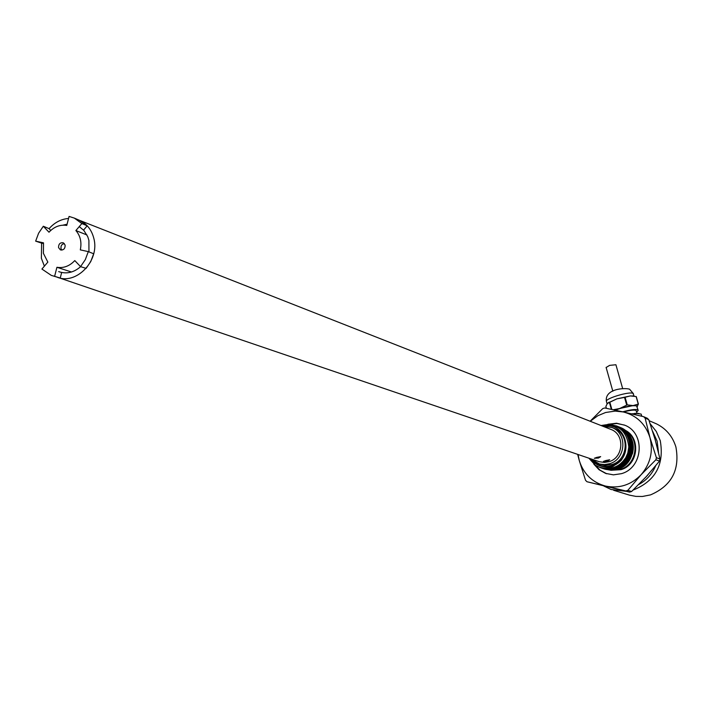 <?xml version="1.0" encoding="UTF-8"?>
<svg xmlns="http://www.w3.org/2000/svg" width="713" height="713" viewBox="0 0 713 713"><rect width="100%" height="100%" fill="white"/><g stroke="black" fill="none" stroke-linecap="round" stroke-linejoin="round"><path stroke-width="1.07" d="M590.507 458.735C594.357 463.913 599.499 466.623 605.925 466.855L612.44 465.928L621.879 459.573L612.806 466.65C606.371 468.913 600.551 468.441 595.337 465.233L600.622 467.79L606.478 468.762L612.414 468.031L617.636 465.865L622.128 462.452L625.747 457.755L627.805 453.013L628.804 446.917C626.665 430.206 617.627 423.166 601.683 425.777M592.877 460.723C598.376 465.972 604.829 467.568 612.217 465.509C634.312 459.52 627.993 422.8 605.533 426.098M600.604 467.781L606.941 468.806L613.349 467.808M595.337 465.233L588.849 458.174M601.068 425.536L609.383 424.288L616.807 426.044C625.292 430.296 629.561 437.336 629.632 447.158C628.661 457.443 623.492 464.386 614.134 468.004L607.467 469.029L600.881 467.871M659.489 461.097L655.898 459.76L641.049 474.787L627.859 490.339L625.871 490.963L587.004 481.747L629.624 492.13L631.602 491.507L646.317 476.596L659.489 461.097L659.98 459.029L655.14 439.627L648.75 419.672L647.261 418.255L643.616 416.677L623.278 411.954C636.664 415.447 645.55 423.977 649.944 437.524L656.388 457.675L659.98 459.029M629.624 492.13L625.871 490.963M590.23 421.267L597.85 415.715L605.604 412.497L615.114 411.098L623.278 411.954L604.713 407.961L602.743 408.611L590.132 421.231M610.23 429.137L611.219 429.529C625.078 434.707 623.519 457.782 609.009 461.676L604.437 462.452L599.125 461.676L58.413 277.589M590.872 458.86L599.339 463.985L604.464 464.6L609.588 463.726C625.889 459.35 627.672 433.442 612.119 427.577L602.815 426.214M598.884 463.851L605.114 465.366L611.95 464.528C628.198 460.179 629.971 434.351 614.463 428.504L613.358 428.067M621.879 459.573C616.843 465.17 610.979 467.568 604.259 466.765M613.456 467.773L619.258 464.876L624.027 460.34M614.339 468.076C633.073 462.995 635.078 433.023 617.012 426.124L616.344 425.848M603.073 468.601L605.622 469.288L616.085 468.664C634.784 463.602 636.771 433.709 618.75 426.82L618.019 426.517M602.218 468.316L608.635 469.395L615.123 468.396M615.212 468.37C633.928 463.298 635.925 433.37 617.886 426.472L617.155 426.169M601.326 468.022L607.752 469.101L614.241 468.102M616.629 425.964L617.681 426.392C635.729 433.29 633.732 463.227 615.016 468.298L608.349 469.323L601.772 468.165M617.485 426.303L618.545 426.739C636.575 433.629 634.579 463.53 615.889 468.601L609.232 469.617L602.663 468.468M645.488 477.487L647.921 474.831L645.488 477.496M618.349 426.659L619.419 427.087C637.422 433.967 635.435 463.833 616.763 468.896L606.3 469.51L603.555 468.762M604.74 469.154L611.237 470.277L617.815 469.261C636.477 464.208 638.465 434.386 620.479 427.515L619.757 427.212M603.661 468.798L610.266 469.983L616.959 468.958C635.631 463.905 637.618 434.048 619.615 427.167L618.893 426.864M626.95 431.98C632.814 438.272 634.606 445.652 632.333 454.101M619.223 427.007L620.283 427.435C638.269 434.306 636.281 464.136 617.627 469.19L610.996 470.206L604.455 469.056M627.672 436.561L629.24 439.03M620.274 465.758L618.064 466.632M648.75 419.672L645.113 418.103L649.944 437.524C653.384 451.409 650.425 463.833 641.049 474.787C630.969 485.036 619.134 488.797 605.524 486.079C592.2 482.389 583.43 473.806 579.214 460.331L577.646 454.359M627.859 490.339L631.602 491.507M587.004 481.747L585.533 480.304L579.214 460.331L578.083 454.502M625.256 430.447C640.497 438.647 637.101 464.876 620.158 469.448L611.585 470.277M656.388 457.675L655.898 459.76M645.113 418.103L643.616 416.677M610.72 470.268L620.907 469.698C638.474 464.992 641.13 437.399 624.775 430.064M593.804 464.092L598.991 469.689L605.613 473.396L613.421 474.849L621.353 473.69C643.162 467.88 645.666 433.299 624.945 425.269L616.558 423.228L607.939 424.262M595.061 465.036L600.034 470.161L606.745 473.78M624.552 425.1L616.914 423.504L609.633 424.297M613.581 490.259L629.463 495.134L635.862 496.391L642.413 496.471L650.497 494.893C671.601 485.82 680.068 469.849 675.906 446.989C672.609 436.338 666.094 428.611 656.352 423.807L654.222 422.898M650.14 423.7L656.281 431.445L660.247 440.625C664.463 464.644 655.407 481.132 633.073 490.089M626.246 491.346L611.112 489.501L603.884 486.07M652.636 431.303L657.128 441.142L658.518 452.603M655.639 465.865C652.092 474.118 646.45 480.348 638.705 484.555M641.727 416.223L641.103 414.039L641.869 416.258M637.19 406.882L638.269 404.084L633.082 405.59L636.762 405.849L637.181 406.856M611.362 409.351L609.41 402.435L607.36 403.487L605.863 406.455L606.389 408.308M638.42 404.146L636.272 396.588L630.337 395.929L625.087 397.275L627.244 404.877L619.624 408.531L633.082 405.59L627.244 404.877M638.269 404.084L636.112 396.517M622.627 388.46L615.907 364.744L609.606 365.377L606.13 367.489M641.103 414.039L635.283 413.344L632.19 413.986M638.768 413.504L631.549 413.834M637.101 413.282L635.96 410.331C633.839 409.734 629.659 410.287 623.429 411.989M622.725 411.829C630.132 409.761 635.114 409.075 637.672 409.779L638.188 410.403L636.736 411.998M638.099 410.1L636.575 405.911C631.95 405.18 624.846 406.606 615.274 410.189M615.194 410.171L619.624 408.531L613.242 409.752M626.682 405.002L624.526 397.399L616.888 398.852L609.811 402.239L611.843 409.458M633.42 396.018L630.337 395.929L616.888 398.852L607.77 403.086M624.526 397.399L625.087 397.275M44.384 266.163L41.372 258.293L41.612 243.124L43.368 243.507M50.757 230.424L49.072 228.65C54.58 222.492 61.068 219.096 68.546 218.454M83.751 229.862L87.227 225.798L79.499 220.335C86.879 223.766 91.656 229.818 93.858 238.481C99.989 260.833 76.024 285.592 56.728 277.018M596.647 457.407L600.667 456.623L598.483 458.04L594.321 458.29L596.647 457.407M605.738 460.545L609.695 459.769L607.529 461.159L603.43 461.409L605.738 460.545M79.241 226.618L83.84 230.397L87.744 236.689L88.902 240.352L88.947 251.876M80.64 266.662C73.733 272.624 66.407 274.282 58.662 271.617M62.922 225.174L67.084 224.194M56.924 267.286L54.616 276.332L51.327 275.405L41.915 269.051L47.851 262.108L43.404 253.329L43.511 242.839L35.65 241.137L38.609 233.204L43.324 226.253L48.992 232.215C54.161 226.698 60.088 224.435 66.772 225.442L69.072 216.422L74.339 218.107L81.861 223.561L75.881 230.549C80.4 235.834 81.87 242.277 80.311 249.88L88.305 251.609L85.319 259.63L80.542 266.635L74.785 260.584C69.562 266.109 63.609 268.346 56.924 267.286L71.496 272.001M64.268 243.463L62.2 244.416L61.113 246.047L60.926 248.463L61.817 250.111M86.968 234.978L75.881 230.549M65.141 245.103C65.168 248.685 63.6 250.29 60.427 249.915L58.555 247.598C58.537 244.006 60.115 242.402 63.288 242.794L65.141 245.103M35.65 241.137L41.612 243.124M53.733 276.136L60.24 278.052L61.576 272.794M54.616 276.332L60.24 278.052M88.305 251.609L93.67 253.783L90.756 261.573L86.121 268.382L80.542 266.635M87.227 225.798L81.861 223.561M49.072 228.65L43.324 226.253M628.795 447.096L629.632 447.158M609.036 402.275L609.811 402.266M634.124 396.116L633.01 393.38C629.561 391.241 605.747 398.309 606.371 401.285L606.46 401.615M614.463 428.504L612.119 427.577M606.38 473.646L605.658 473.405M649.106 420.697L656.352 423.807M638.126 413.362L639.089 413.576M609.107 402.159L608.554 402.622M632.529 395.902L632.975 395.973M607.084 403.825L606.371 401.285C604.588 388.817 624.552 387.569 629.57 389.191L633.447 393.728M612.832 391.214L606.095 367.364M611.219 429.529L79.499 220.335M79.874 220.495L74.339 218.107"/></g></svg>
